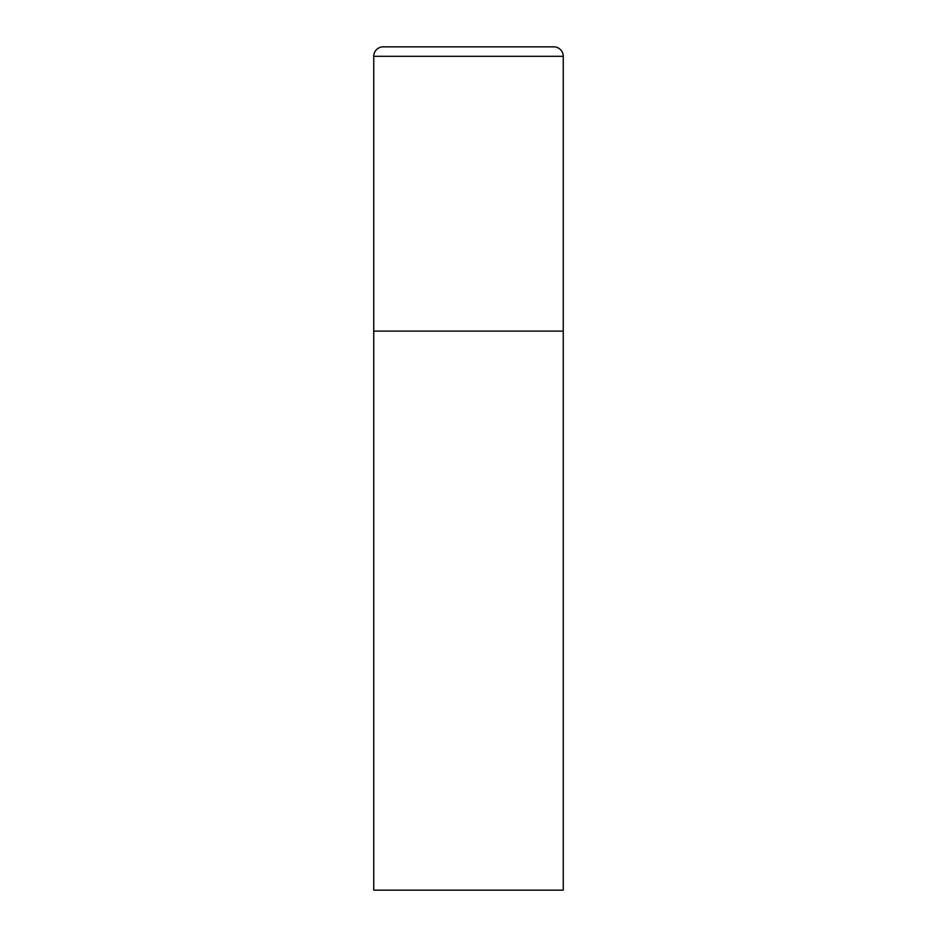 <?xml version="1.0" encoding="UTF-8"?>
<svg xmlns="http://www.w3.org/2000/svg" width="937" height="937" viewBox="0 0 937 937"><rect width="100%" height="100%" fill="white"/><g stroke="black" fill="none" stroke-linecap="round" stroke-linejoin="round"><path stroke-width="1.41" d="M373.746 56.325L373.746 890.15L563.254 890.15L563.254 331.112L373.746 331.112L563.254 331.112L563.254 56.325A9.475 9.475 0 0 0 553.779 46.85L383.221 46.85A9.475 9.475 0 0 0 373.746 56.325L563.254 56.325"/></g></svg>
